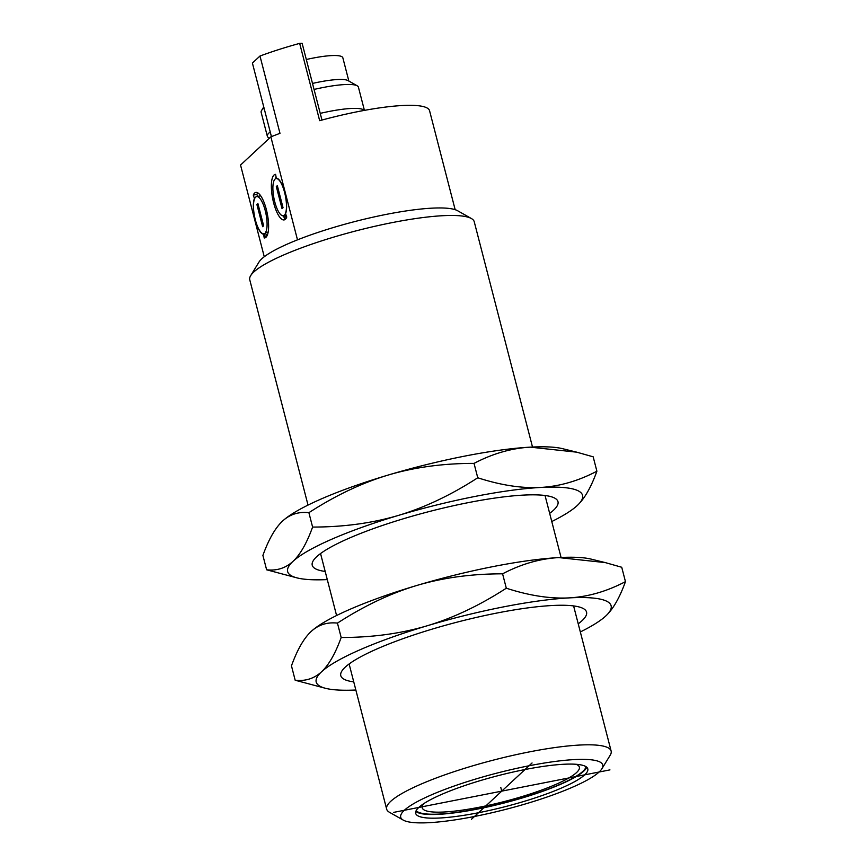<?xml version="1.0" encoding="UTF-8"?>
<svg xmlns="http://www.w3.org/2000/svg" width="866" height="866" viewBox="0 0 866 866"><rect width="100%" height="100%" fill="white"/><g stroke="black" fill="none" stroke-linecap="round" stroke-linejoin="round"><path stroke-width="1.3" d="M529.029 765.782A104.342 18.651 -14.5 0 1 601.935 768.727A104.342 18.651 -14.5 0 1 474.46 816.486A104.342 18.651 -14.5 0 1 403.264 820.113A104.342 18.651 -14.5 0 1 529.029 765.782M478.508 812.73A88.884 15.891 165.5 0 0 587.798 768.889A88.884 15.891 165.5 0 0 524.991 769.538A88.884 15.891 165.5 0 0 415.702 813.39A88.884 15.891 165.5 0 0 478.508 812.73M601.935 768.727L610.205 755.195A115.936 20.73 165.5 0 0 611.136 751.071A115.936 20.73 165.5 0 0 529.213 751.926A115.936 20.73 -14.5 0 0 386.647 809.125L349.117 663.973M403.264 820.113L389.462 812.286A115.936 20.73 -14.5 0 1 386.647 809.125M532.503 447.029L474.232 221.728A115.936 20.73 165.5 0 0 471.429 218.557A115.936 20.73 165.5 0 0 392.309 222.584A115.936 20.73 165.5 0 0 250.675 275.648A115.936 20.73 165.5 0 0 249.754 279.783L308.025 505.084M353.739 681.867A126.923 22.7 -14.5 0 1 341.799 671.15A126.923 22.7 -14.5 0 1 496.857 613.052A126.923 22.7 -14.5 0 1 583.478 608.646A126.923 22.7 -14.5 0 1 578.228 623.812M530.252 447.148A152.308 27.236 -14.5 0 1 562.499 448.664L576.734 452.171L530.252 447.148C511.33 448.231 492.592 453.643 474.027 463.386C442.981 463.386 414.349 467.283 388.109 475.077A152.308 27.236 -14.5 0 1 530.252 447.148M282.576 521.061L282.543 521.083A152.308 27.236 -14.5 0 1 282.576 521.061A152.308 27.236 -14.5 0 1 388.109 475.077C361.88 482.947 335.478 495.482 308.891 512.683C298.64 511.535 289.861 514.339 282.543 521.083C275.247 527.914 268.698 539.356 262.896 555.409L266.62 569.796C276.871 570.943 285.65 568.139 292.968 561.385C300.264 554.565 306.802 543.123 312.604 527.069C343.65 527.058 372.293 523.161 398.533 515.378C424.751 507.508 451.154 494.973 477.751 477.772C500.765 485.22 521.733 488.446 540.676 487.45C559.588 486.367 578.326 480.955 596.89 471.212C591.099 487.266 584.55 498.708 577.254 505.528L577.221 505.56A152.308 27.236 165.5 0 0 577.254 505.528A152.308 27.236 165.5 0 0 540.676 487.45A152.308 27.236 165.5 0 0 398.533 515.378A152.308 27.236 165.5 0 0 292.968 561.385A152.308 27.236 165.5 0 0 297.287 577.958A152.308 27.236 165.5 0 0 327.294 579.592M297.287 577.958L266.62 569.796M308.891 512.683L312.604 527.069M474.027 463.386L477.751 477.772M596.89 471.212L593.178 456.826L576.734 452.171M551.772 521.538A152.308 27.236 165.5 0 0 577.221 505.56L577.221 505.56M325.183 571.43A126.923 22.7 -14.5 0 1 313.243 560.724A126.923 22.7 -14.5 0 1 468.3 502.626A126.923 22.7 -14.5 0 1 554.911 498.221A126.923 22.7 -14.5 0 1 549.661 513.376M250.675 275.648L258.956 262.117A104.342 18.651 -14.5 0 1 386.42 214.357A104.342 18.651 -14.5 0 1 457.627 210.741L471.429 218.557M297.493 239.85L270.863 136.86A100.478 17.97 -14.5 0 1 279.978 133.342L259.984 56.03A100.478 17.97 -14.5 0 1 299.668 43.376L319.662 120.677A100.478 17.97 -14.5 0 1 429.568 110.74L455.159 209.68M270.863 136.86L240.542 165.038L264.26 256.747M299.668 43.376L302.126 43.3L321.968 120.049M271.437 136.633L252.407 63.066L259.984 56.03M264.227 237.977A23.187 7.166 -101.1 0 0 264.747 237.934A23.187 7.166 -101.1 0 0 267.313 213.805A23.187 7.166 -101.1 0 0 255.816 192.425A23.187 7.166 -101.1 0 0 253.273 195.11L254.442 198.455A19.323 5.965 -101.1 0 0 255.189 219.715A19.323 5.965 -101.1 0 0 263.567 234.177L264.227 237.977L265.245 237.771M275.604 174.358A23.187 7.166 -101.1 0 0 275.215 174.402A23.187 7.166 -101.1 0 0 272.649 198.531A23.187 7.166 -101.1 0 0 284.156 219.91A23.187 7.166 -101.1 0 0 286.765 217.03L285.585 213.718A19.323 5.965 -101.1 0 0 284.697 192.295A19.323 5.965 -101.1 0 0 276.286 178.158L275.604 174.358M257.765 192.837A23.187 7.166 -101.1 0 0 256.877 194.406L257.581 196.409M253.273 195.11L256.877 194.406M263.567 234.177L264.52 233.993M268.157 232.12L265.429 232.651A18.933 5.846 -101.1 0 0 265.429 211.369A18.933 5.846 -101.1 0 0 256.628 196.604L260.233 195.889A18.933 5.846 78.9 0 1 260.731 195.857M266.143 237.122L265.364 237.273L264.411 233.593A18.933 5.846 -101.1 0 1 263.935 233.766A18.933 5.846 -101.1 0 1 254.539 216.305A18.933 5.846 -101.1 0 1 256.628 196.604M265.429 232.651L266.793 236.256M266.382 236.331L265.364 237.273M263.643 225.755L257.927 203.672L256.921 204.603L262.636 226.697L263.643 225.755M256.921 204.603L258.111 204.376M284.351 217.626A23.187 7.166 78.9 0 1 282.846 215.764M275.572 178.732A23.187 7.166 78.9 0 1 276.07 176.935M286.191 218.232L284.827 214.627L285.845 214.432M285.542 219.098L284.773 219.25L285.78 218.308M284.827 214.627A18.933 5.846 78.9 0 0 284.827 193.334A18.933 5.846 78.9 0 0 276.038 178.569A18.933 5.846 78.9 0 0 273.948 198.282A18.933 5.846 78.9 0 0 283.334 215.731A18.933 5.846 78.9 0 0 283.821 215.569L284.773 219.25M282.035 208.663L276.319 186.58L277.337 185.638L283.041 207.732L282.035 208.663M277.51 186.342L276.319 186.58M364.25 110.404A50.239 8.985 -14.5 0 0 329.102 111.465A50.239 8.985 165.5 0 0 320.247 113.37M270.214 131.935A50.239 8.985 165.5 0 0 267.334 136.254A50.239 8.985 165.5 0 0 268.547 137.629L269.478 138.149M364.424 110.372L358.416 87.174A50.239 8.985 165.5 0 0 357.203 85.799A50.239 8.985 165.5 0 0 322.921 87.542A50.239 8.985 165.5 0 0 314.055 89.447M264.033 108.001A50.239 8.985 165.5 0 0 261.543 110.534A50.239 8.985 165.5 0 0 261.142 112.331L267.334 136.254M357.203 85.799L348.002 80.581A42.51 7.599 -14.5 0 0 318.991 82.053A42.51 7.599 165.5 0 0 312.507 83.439M306.315 59.505A42.51 7.599 -14.5 0 1 312.81 58.13A42.51 7.599 -14.5 0 1 342.849 57.816L348.857 81.068M558.808 557.585A152.308 27.236 -14.5 0 1 591.067 559.1L605.291 562.597L558.808 557.585C539.897 558.657 521.148 564.08 502.583 573.822C471.548 573.822 442.905 577.719 416.665 585.513A152.308 27.236 -14.5 0 1 558.808 557.585M311.132 631.487L311.1 631.52A152.308 27.236 -14.5 0 1 311.132 631.487A152.308 27.236 -14.5 0 1 416.665 585.513C390.447 593.383 364.034 605.908 337.448 623.109C327.196 621.972 318.417 624.776 311.1 631.52C303.804 638.35 297.255 649.792 291.463 665.846L295.176 680.232C305.427 681.369 314.206 678.565 321.524 671.821C328.82 664.991 335.369 653.549 341.172 637.495C372.207 637.495 400.85 633.598 427.09 625.804C453.308 617.945 479.71 605.41 506.307 588.209C529.321 595.656 550.3 598.882 569.233 597.886C588.144 596.804 606.893 591.381 625.458 581.638C619.655 597.702 613.106 609.144 605.81 615.964L605.778 615.997A152.308 27.236 165.5 0 0 605.81 615.964A152.308 27.236 165.5 0 0 569.233 597.886A152.308 27.236 165.5 0 0 427.09 625.804A152.308 27.236 165.5 0 0 321.524 671.821A152.308 27.236 165.5 0 0 325.854 688.394A152.308 27.236 165.5 0 0 355.85 690.018M325.854 688.394L295.176 680.232M337.448 623.109L341.172 637.495M502.583 573.822L506.307 588.209M625.458 581.638L621.734 567.262L605.291 562.597M580.328 631.963A152.308 27.236 165.5 0 0 605.778 615.997L605.778 615.997M415.842 811.388A88.884 15.891 165.5 0 0 477.556 809.05A88.884 15.891 165.5 0 0 586.704 767.2M471.429 819.312L532.06 762.968M609.945 769.885L393.554 812.395M500.797 787.454L501.75 791.134M260.882 215.06L260.276 215.179M279.686 197.156L280.281 197.037M575.966 764.277A81.155 14.506 -14.5 0 1 557.119 783.838A81.155 14.506 -14.5 0 1 479.58 807.177A81.155 14.506 -14.5 0 1 423.81 803.626M416.189 810.608A87.975 15.729 165.5 0 0 477.794 808.833A87.975 15.729 165.5 0 0 586.011 766.681M336.582 615.52L320.55 553.547M611.136 751.071L573.595 605.919M561.071 557.466L545.039 495.493M276.038 178.569L277.196 178.342M263.751 106.929L261.543 110.534"/></g></svg>

